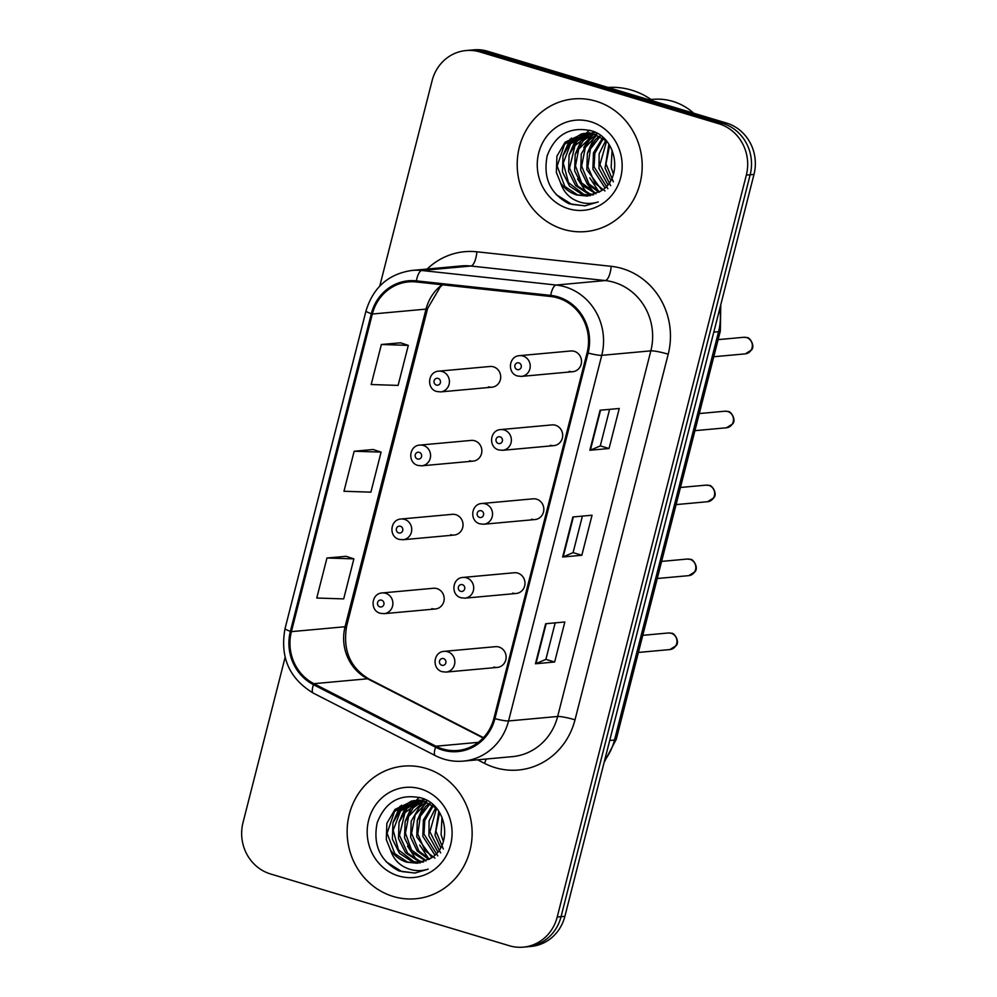 <?xml version="1.0" encoding="UTF-8"?>
<svg xmlns="http://www.w3.org/2000/svg" width="997" height="997" viewBox="0 0 997 997"><rect width="100%" height="100%" fill="white"/><g stroke="black" fill="none" stroke-linecap="round" stroke-linejoin="round"><path stroke-width="1.5" d="M469.55 460.776A10.406 9.758 -95.2 0 0 473.052 461.137A10.406 9.758 -95.2 0 0 481.838 451.766A10.406 9.758 -95.2 0 0 474.647 440.761A10.406 9.758 -95.2 0 0 471.157 440.412L419.862 445.086A10.406 9.758 84.8 0 1 423.364 445.447A10.406 9.758 84.8 0 1 430.542 456.439A10.406 9.758 84.8 0 1 421.756 465.811L417.955 465.437C407.387 462.845 408.907 445.572 419.862 445.086M450.706 534.704A10.406 9.758 -95.2 0 0 454.208 535.053A10.406 9.758 -95.2 0 0 462.994 525.681A10.406 9.758 -95.2 0 0 455.803 514.689A10.406 9.758 -95.2 0 0 452.314 514.327L401.018 519.013A10.406 9.758 84.8 0 1 404.52 519.362A10.406 9.758 84.8 0 1 411.699 530.367A10.406 9.758 84.8 0 1 402.913 539.738L399.112 539.352C388.543 536.772 390.064 519.499 401.018 519.013M431.863 608.631A10.406 9.758 -95.2 0 0 435.365 608.98A10.406 9.758 -95.2 0 0 444.151 599.608A10.406 9.758 -95.2 0 0 436.96 588.616A10.406 9.758 -95.2 0 0 433.471 588.255L382.175 592.941A10.406 9.758 84.8 0 1 385.677 593.29A10.406 9.758 84.8 0 1 392.855 604.294A10.406 9.758 84.8 0 1 384.069 613.666L380.268 613.28C369.7 610.7 371.22 593.427 382.175 592.941M488.393 386.848A10.406 9.758 -95.2 0 0 491.895 387.21A10.406 9.758 -95.2 0 0 500.681 377.838A10.406 9.758 -95.2 0 0 493.49 366.834A10.406 9.758 -95.2 0 0 490.001 366.485L438.705 371.158A10.406 9.758 84.8 0 1 442.207 371.52A10.406 9.758 84.8 0 1 449.385 382.512A10.406 9.758 84.8 0 1 440.599 391.896L436.798 391.509C426.23 388.93 427.75 371.644 438.705 371.158M555.466 425.258A10.406 9.758 -95.2 0 0 551.964 424.909L500.668 429.582A10.406 9.758 84.8 0 1 504.17 429.944A10.406 9.758 84.8 0 1 511.349 440.936A10.406 9.758 84.8 0 1 502.563 450.308L553.858 445.634A10.406 9.758 -95.2 0 0 562.644 436.262A10.406 9.758 -95.2 0 0 555.466 425.258M536.623 499.185A10.406 9.758 -95.2 0 0 533.121 498.824L481.825 503.51A10.406 9.758 84.8 0 1 485.327 503.859A10.406 9.758 84.8 0 1 492.506 514.863A10.406 9.758 84.8 0 1 483.719 524.235L535.015 519.549A10.406 9.758 -95.2 0 0 543.801 510.177A10.406 9.758 -95.2 0 0 536.623 499.185M517.779 573.113A10.406 9.758 -95.2 0 0 514.278 572.752L462.982 577.437A10.406 9.758 84.8 0 1 466.484 577.786A10.406 9.758 84.8 0 1 473.662 588.791A10.406 9.758 84.8 0 1 464.876 598.163L516.172 593.477A10.406 9.758 -95.2 0 0 524.958 584.105A10.406 9.758 -95.2 0 0 517.779 573.113M498.936 647.028A10.406 9.758 -95.2 0 0 495.434 646.679L444.139 651.353A10.406 9.758 84.8 0 1 447.641 651.714A10.406 9.758 84.8 0 1 454.819 662.706A10.406 9.758 84.8 0 1 446.033 672.09L497.329 667.404A10.406 9.758 -95.2 0 0 506.115 658.032A10.406 9.758 -95.2 0 0 498.936 647.028M574.309 351.33A10.406 9.758 -95.2 0 0 570.807 350.981L519.512 355.655A10.406 9.758 84.8 0 1 523.014 356.016A10.406 9.758 84.8 0 1 530.192 367.008A10.406 9.758 84.8 0 1 521.406 376.392L572.702 371.707A10.406 9.758 -95.2 0 0 581.488 362.335A10.406 9.758 -95.2 0 0 574.309 351.33M550.356 445.273A10.406 9.758 -95.2 0 0 553.858 445.634M531.513 519.2A10.406 9.758 -95.2 0 0 535.015 519.549M512.67 593.128A10.406 9.758 -95.2 0 0 516.172 593.477M493.827 667.043A10.406 9.758 -95.2 0 0 497.329 667.404M569.2 371.345A10.406 9.758 -95.2 0 0 572.702 371.707M596.019 101.208A66.6 62.462 -95.2 0 0 573.649 98.927A66.6 62.462 -95.2 0 0 517.418 158.922A66.6 62.462 -95.2 0 0 563.367 229.31A66.6 62.462 -95.2 0 0 585.75 231.578A66.6 62.462 -95.2 0 0 641.981 171.584A66.6 62.462 -95.2 0 0 596.019 101.208A66.6 62.462 -95.2 0 0 573.649 98.927A66.6 62.462 -95.2 0 0 517.418 158.922A66.6 62.462 -95.2 0 0 563.367 229.31A66.6 62.462 -95.2 0 0 585.75 231.578A66.6 62.462 -95.2 0 0 641.981 171.584A66.6 62.462 -95.2 0 0 596.019 101.208M425.956 768.388A66.6 62.462 -95.2 0 0 403.586 766.12A66.6 62.462 -95.2 0 0 347.355 826.114A66.6 62.462 -95.2 0 0 393.304 896.49A66.6 62.462 -95.2 0 0 415.687 898.771A66.6 62.462 -95.2 0 0 471.917 838.776A66.6 62.462 -95.2 0 0 425.956 768.388A66.6 62.462 -95.2 0 0 403.586 766.12A66.6 62.462 -95.2 0 0 347.355 826.114A66.6 62.462 -95.2 0 0 393.304 896.49A66.6 62.462 -95.2 0 0 415.687 898.771A66.6 62.462 -95.2 0 0 471.917 838.776A66.6 62.462 -95.2 0 0 425.956 768.388M557.759 297.941A44.404 41.637 84.8 0 1 587.096 352.739L493.901 718.351A44.404 41.637 84.8 0 1 457.723 750.479A44.404 41.637 84.8 0 1 435.976 746.217L313.893 683.68A44.404 41.637 84.8 0 1 291.386 631.637L372.342 314.018A44.404 41.637 84.8 0 1 408.521 281.889A44.404 41.637 84.8 0 1 416.297 281.964L550.618 296.495A44.404 41.637 84.8 0 1 557.759 297.941M558.033 296.882A45.513 42.684 -95.2 0 0 550.705 295.386L416.385 280.855A45.513 42.684 -95.2 0 0 371.333 313.719L290.376 631.338A45.513 42.684 -95.2 0 0 313.457 684.677L435.539 747.214A45.513 42.684 -95.2 0 0 494.911 718.65L588.105 353.038A45.513 42.684 -95.2 0 0 558.033 296.882M466.035 50.548L473.712 49.85A41.625 39.045 -95.2 0 1 487.695 51.271L726.501 123.055A41.625 39.045 -95.2 0 1 753.994 174.413L564.888 916.33A41.625 39.045 -95.2 0 1 530.965 946.452L527.126 946.801A41.625 39.045 -95.2 0 0 561.049 916.679L750.168 174.762A41.625 39.045 -95.2 0 0 722.663 123.404L483.857 51.62A41.625 39.045 -95.2 0 0 469.874 50.199A41.625 39.045 -95.2 0 1 483.857 51.62L722.663 123.404A41.625 39.045 -95.2 0 1 750.168 174.762L561.049 916.679A41.625 39.045 -95.2 0 1 527.126 946.801L523.288 947.15A41.625 39.045 -95.2 0 0 557.211 917.028L746.329 175.123A41.625 39.045 -95.2 0 0 718.825 123.753L480.018 51.969A41.625 39.045 -95.2 0 0 466.035 50.548A41.625 39.045 -95.2 0 0 432.112 80.67L379.757 286.089M554.631 662.008L545.87 659.378L535.962 663.653A11.104 1.358 -165.7 0 1 535.451 663.765L554.631 662.008L564.838 621.978L545.658 623.736L535.451 663.765M609.603 409.356L600.281 445.921L590.386 450.158A11.104 1.358 -165.7 0 1 589.875 450.258L609.042 448.513L619.249 408.483L600.082 410.228L589.875 450.258M600.294 445.883L609.042 448.513M581.837 555.267L573.088 552.625L563.18 556.899A11.104 1.358 -165.7 0 1 562.657 557.011L581.837 555.267L592.044 515.225L572.864 516.982L562.657 557.011M285.117 657.372L243.006 822.587A41.625 39.045 -95.2 0 0 270.499 873.945L509.305 945.729A41.625 39.045 -95.2 0 0 523.288 947.15M400.545 342.818L381.377 344.488L371.183 384.53L398.102 385.403L408.309 345.373L400.37 342.756M346.121 556.314L326.966 557.996L316.759 598.026L343.678 598.898L353.885 558.868L345.947 556.264M354.172 451.242L343.965 491.272L370.896 492.157L381.091 452.127L373.152 449.51L354.172 451.242L381.091 452.127M573.076 552.662L582.398 516.11M545.87 659.416L555.179 622.863M381.377 344.488L408.309 345.373M326.966 557.996L353.885 558.868M653.11 100.996A74.925 70.276 -95.2 0 0 631.624 90.141A74.925 70.276 -95.2 0 0 608.058 87.449M693.688 113.184A58.973 55.309 -95.2 0 0 672.776 101.37A58.973 55.309 -95.2 0 0 652.96 99.351L651.066 99.526M613.442 174.263L611.161 167.471L612.058 150.086M610.762 180.519L605.079 168.032L608.855 144.191M613.379 181.79L605.977 163.894L609.628 145.4M607.921 184.732L598.985 168.58L599.147 153.8L605.777 140.44M610.687 185.691L599.945 164.58L606.587 141.175M604.98 187.897L592.903 169.141L593.452 152.865L602.487 138.035M607.871 188.67L594.05 166.873L594.835 153.301L603.31 138.571M601.964 190.34L586.809 169.702L587.358 153.426L595.521 139.443L599.247 136.24M605.005 190.95L595.059 183.386L587.844 166.786L590.411 149.039L600.057 136.639M598.96 192.296L587.233 183.784L580.728 170.25L581.276 153.974L589.426 139.991L596.056 134.919M599.696 191.848L588.953 183.922L581.625 166.113L585.314 147.544L596.854 135.206M595.969 193.829L581.712 185.018L574.633 170.811L575.182 154.535L583.345 140.552L592.916 134.022M595.907 193.244L581.587 182.862L575.481 165.913L578.684 149.176L593.701 134.209M592.953 194.951L588.292 193.929L575.63 185.579L568.552 171.359L569.088 155.096L577.251 141.1L589.8 133.486M590.536 133.262L592.804 132.726M593.551 132.589L595.284 132.339M593.713 194.702L589.813 193.792L577.749 186.127L569.536 168.107L574.995 145.587L590.585 133.586M589.9 195.699L582.211 194.49L569.536 186.127L562.458 171.92L563.006 155.644L571.169 141.661L586.71 133.274M587.457 133.137L589.75 132.838M590.66 195.549L583.731 194.353L568.502 182.625L563.268 163.059L570.533 143.904L587.482 133.299M560.526 182.738C564.651 188.794 570.072 192.882 576.802 194.988L587.345 196.06L600.917 191.025C623.449 178.027 616.956 137.935 591.769 130.894C570.346 126.046 555.491 134.283 547.228 155.594C542.867 177.728 550.145 193.779 569.05 203.749L584.915 205.856L598.237 201.955C589.937 204.547 581.862 203.762 574.035 199.624C567.48 196.01 562.981 190.377 560.526 182.738L556.376 172.469L556.912 156.205L565.075 142.222L583.656 133.399L594.536 134.433L606.463 141.026M587.569 196.035L577.637 194.901L564.85 186.439L557.149 166.025L564.576 144.328L581.612 133.81M583.656 133.399L596.056 134.296M590.785 121.746A45.239 42.435 -95.2 0 0 538.716 152.94A45.239 42.435 -95.2 0 0 568.602 208.759A45.239 42.435 -95.2 0 0 620.682 177.578A45.239 42.435 -95.2 0 0 590.785 121.746M585.102 205.831L571.879 204.397L556.189 194.577M565.461 149.488L571.555 138.035M571.555 148.927L577.662 137.461M594.062 192.595L586.822 183.286M583.731 147.818L589.85 136.34M590.934 134.956L591.906 133.81M593.028 132.601L593.9 131.716M563.168 155.083L570.11 139.044M569.262 154.535L576.216 138.471M589.863 195.499L587.831 193.779M586.485 192.508L577.599 178.986M575.344 153.974L582.285 137.947M583.581 136.203L585.663 133.772M586.211 133.187L589.439 130.171M598.661 191.399L589.775 177.877M587.52 152.865L594.486 136.801M596.331 134.383L597.215 133.349M443.378 841.456L441.098 834.663L441.983 817.278M440.686 847.712L435.016 835.212L438.792 811.384M443.316 848.983L435.913 831.087L439.565 812.592M437.857 851.912L428.922 835.773L429.084 820.98L435.714 807.632M440.624 852.884L429.881 831.76L436.524 808.355M434.916 855.077L422.84 836.333L423.376 820.057L432.424 805.215M437.808 855.862L423.987 834.053L424.772 820.481L433.246 805.763M431.888 857.532L416.746 836.882L417.294 820.606L425.457 806.623L429.184 803.42M434.941 858.143L424.996 850.578L417.78 833.978L420.348 816.231L429.994 803.819M428.897 859.489L417.17 850.977L410.664 837.443L411.2 821.167L419.363 807.184L425.993 802.111M429.632 859.04L418.89 851.102L411.562 833.293L415.25 814.736L426.791 802.398M425.906 861.009L411.649 852.211L404.57 837.991L405.118 821.727L413.281 807.744L422.853 801.202M425.844 860.423L411.524 850.042L405.418 833.106L408.62 816.369L423.638 801.401M422.89 862.131L418.229 861.121L405.567 852.759L398.488 838.552L399.024 822.276L407.187 808.293L419.737 800.666M420.472 800.454L422.74 799.906M423.488 799.768L425.221 799.532M423.65 861.894L419.749 860.984L407.686 853.307L399.473 835.287L404.932 812.767L420.522 800.778M419.837 862.891L412.147 861.682L399.473 853.32L392.394 839.113L392.943 822.837L401.106 808.854L416.646 800.466M417.394 800.329L419.687 800.03M420.597 862.729L413.668 861.545L398.439 849.818L393.204 830.239L400.47 811.097L417.419 800.491M390.463 849.918C394.588 855.987 400.009 860.075 406.739 862.168L417.282 863.24L430.854 858.218C453.386 845.207 446.893 805.127 421.706 798.074C400.283 793.238 385.428 801.463 377.165 822.787C372.803 844.908 380.081 860.959 398.987 870.942L414.852 873.048L428.174 869.147C419.874 871.727 411.798 870.954 403.972 866.817C397.417 863.203 392.918 857.57 390.463 849.918L386.313 839.661L386.848 823.385L395.011 809.402L413.593 800.591L424.473 801.625L436.399 808.218M417.506 863.215L407.574 862.093L394.787 853.631L387.085 833.218L394.513 811.521L411.549 801.002M413.593 800.591L425.993 801.488M420.722 788.939A45.239 42.435 -95.2 0 0 368.653 820.12A45.239 42.435 -95.2 0 0 398.538 875.952A45.239 42.435 -95.2 0 0 450.619 844.758A45.239 42.435 -95.2 0 0 420.722 788.939M415.039 873.023L401.816 871.577L386.126 861.769M395.398 816.668L401.492 805.227M401.492 816.119L407.599 804.654M393.105 822.276L400.046 806.237M399.199 821.715L406.153 805.663M419.799 862.692L417.768 860.972M416.422 859.688L407.536 846.179M405.281 821.167L412.222 805.14M413.518 803.395L415.599 800.965M416.148 800.367L419.376 797.363M428.598 858.579L419.712 845.057M417.456 820.045L424.41 803.993M426.267 801.563L427.152 800.541M427.127 269.053A69.379 65.067 84.8 0 1 476.878 251.792L611.198 266.324A69.379 65.067 84.8 0 1 668.202 354.197L575.007 719.822A13.871 1.707 14.3 0 0 557.647 716.482L650.842 350.857A55.496 52.056 -95.2 0 0 614.177 282.375A55.496 52.056 -95.2 0 0 605.241 280.556L470.92 266.025A55.496 52.056 -95.2 0 0 461.212 265.937L412.122 270.424A55.496 52.056 84.8 0 1 421.831 270.499A13.871 4.736 96.2 0 0 416.385 280.855M575.007 719.822A69.379 65.067 84.8 0 1 495.16 767.64A69.379 65.067 84.8 0 1 484.505 763.353L477.6 759.814M512.421 756.636A55.496 52.056 -95.2 0 0 557.647 716.482L508.557 720.956A55.496 52.056 84.8 0 1 463.331 761.11L512.421 756.636M476.878 251.792A13.871 4.736 -83.8 0 1 470.92 266.025L421.831 270.499L556.152 285.042A55.496 52.056 84.8 0 1 565.087 286.849A55.496 52.056 84.8 0 1 601.752 355.331A13.871 1.707 -165.7 0 1 588.105 353.038M550.705 295.386A13.871 4.736 96.2 0 1 556.152 285.042L605.241 280.556A13.871 4.736 -83.8 0 0 611.198 266.324M412.122 270.424C388.593 273.826 373.227 287.323 366.011 310.927A13.871 1.707 14.3 0 0 371.333 313.719M290.376 631.338A13.871 1.707 -165.7 0 1 285.055 628.546C279.796 656.986 289.205 678.508 313.282 693.114L435.365 755.651C444.226 760.138 453.548 761.957 463.331 761.11M313.457 684.677A13.871 4.138 117.1 0 0 313.282 693.114M435.539 747.214A13.871 4.138 117.1 0 0 435.365 755.651M494.911 718.65A13.871 1.707 14.3 0 0 508.557 720.956L601.752 355.331L650.842 350.857A13.871 1.707 14.3 0 1 668.202 354.197M557.211 917.028L564.888 916.33M746.329 175.123L753.994 174.413M718.825 123.753L726.501 123.055M480.018 51.969L487.695 51.271M486.137 759.029A13.871 4.138 -62.9 0 1 484.505 763.353M291.386 631.637L345.074 626.739A44.404 41.637 -95.2 0 0 367.594 678.783L483.171 737.979M313.893 683.68L367.594 678.783A24.975 7.453 -62.9 0 1 369.015 679.032L483.47 737.655M435.976 746.217L478.323 742.354M442.095 284.756A44.404 41.637 -95.2 0 0 426.031 309.12L345.074 626.739A24.975 3.066 14.3 0 0 346.644 626.104C342.632 650.069 350.084 667.703 369.015 679.032M372.342 314.018L426.031 309.12A24.975 3.066 14.3 0 0 427.613 308.484L346.644 626.104M563.18 556.899L573.362 516.932M590.386 450.158L600.58 410.178M535.962 663.653L546.157 623.686M604.631 760.412A55.496 52.056 -95.2 0 0 614.501 740.023L718.575 331.702A55.496 52.056 -95.2 0 0 719.772 308.696M713.79 332.138L718.575 331.702A27.754 3.402 14.3 0 0 720.333 331.004L616.258 739.325L604.132 762.356M616.258 739.325A27.754 3.402 14.3 0 1 614.501 740.023L609.715 740.459M746.566 337.572A8.325 7.814 -95.2 0 0 743.774 337.285L746.865 337.597C749.208 336.65 755.552 345.598 751.539 349.959L745.282 353.873A8.325 7.814 -95.2 0 0 746.566 337.572M518.914 362.908A3.465 3.253 -95.2 0 0 514.926 365.301A3.465 3.253 -95.2 0 0 517.219 369.575A3.465 3.253 -95.2 0 0 521.207 367.183A3.465 3.253 -95.2 0 0 518.914 362.908M436.399 385.079A3.465 3.253 -95.2 0 0 440.4 382.686A3.465 3.253 -95.2 0 0 438.107 378.411A3.465 3.253 -95.2 0 0 434.106 380.804A3.465 3.253 -95.2 0 0 436.399 385.079M727.723 411.499A8.325 7.814 -95.2 0 0 724.931 411.213L728.022 411.524C730.365 410.577 736.708 419.525 732.695 423.887L726.439 427.788A8.325 7.814 -95.2 0 0 727.723 411.499M500.07 436.836A3.465 3.253 -95.2 0 0 496.082 439.228A3.465 3.253 -95.2 0 0 498.375 443.503A3.465 3.253 -95.2 0 0 502.363 441.11A3.465 3.253 -95.2 0 0 500.07 436.836M708.879 485.414A8.325 7.814 -95.2 0 0 706.088 485.14L709.179 485.452C711.522 484.505 717.865 493.44 713.852 497.815L707.596 501.715A8.325 7.814 -95.2 0 0 708.879 485.414M481.227 510.751A3.465 3.253 -95.2 0 0 477.239 513.143A3.465 3.253 -95.2 0 0 479.532 517.431A3.465 3.253 -95.2 0 0 483.52 515.038A3.465 3.253 -95.2 0 0 481.227 510.751M690.036 559.342A8.325 7.814 -95.2 0 0 687.245 559.055L690.335 559.367C692.678 558.42 699.022 567.368 695.009 571.73L688.753 575.643A8.325 7.814 -95.2 0 0 690.036 559.342M462.384 584.678A3.465 3.253 -95.2 0 0 458.396 587.071A3.465 3.253 -95.2 0 0 460.689 591.346A3.465 3.253 -95.2 0 0 464.677 588.965A3.465 3.253 -95.2 0 0 462.384 584.678M671.193 633.269A8.325 7.814 -95.2 0 0 668.401 632.983L671.492 633.294C673.835 632.347 680.178 641.295 676.165 645.657L669.909 649.57A8.325 7.814 -95.2 0 0 671.193 633.269M443.54 658.606A3.465 3.253 -95.2 0 0 439.552 660.999A3.465 3.253 -95.2 0 0 441.845 665.273A3.465 3.253 -95.2 0 0 445.833 662.88A3.465 3.253 -95.2 0 0 443.54 658.606M417.556 459.006A3.465 3.253 -95.2 0 0 421.557 456.614A3.465 3.253 -95.2 0 0 419.263 452.339A3.465 3.253 -95.2 0 0 415.263 454.732A3.465 3.253 -95.2 0 0 417.556 459.006M398.713 532.934A3.465 3.253 -95.2 0 0 402.713 530.541A3.465 3.253 -95.2 0 0 400.42 526.254A3.465 3.253 -95.2 0 0 396.42 528.647A3.465 3.253 -95.2 0 0 398.713 532.934M379.869 606.861A3.465 3.253 -95.2 0 0 383.87 604.469A3.465 3.253 -95.2 0 0 381.577 600.182A3.465 3.253 -95.2 0 0 377.576 602.574A3.465 3.253 -95.2 0 0 379.869 606.861M366.011 310.927L285.055 628.546M442.718 284.818L440.3 286.874L427.613 308.484M720.781 304.721L720.333 331.004M743.774 337.285L718.139 339.628M519.512 355.655C508.57 356.141 507.049 373.426 517.617 376.006L521.406 376.392M745.282 353.873L713.777 356.739M491.895 387.21L440.599 391.896M724.931 411.213L699.296 413.543M500.668 429.582C489.726 430.068 488.206 447.341 498.774 449.934L502.563 450.308M726.439 427.788L694.934 430.667M706.088 485.14L680.453 487.471M481.825 503.51C470.883 503.996 469.363 521.269 479.931 523.849L483.719 524.235M707.596 501.715L676.091 504.594M687.245 559.055L661.609 561.398M462.982 577.437C452.04 577.911 450.519 595.197 461.088 597.776L464.876 598.163M688.753 575.643L657.247 578.509M668.401 632.983L642.766 635.326M444.139 651.353C433.197 651.839 431.676 669.124 442.244 671.704L446.033 672.09M669.909 649.57L638.404 652.437M473.052 461.137L421.756 465.811M454.208 535.053L402.913 539.738M435.365 608.98L384.069 613.666"/></g></svg>
